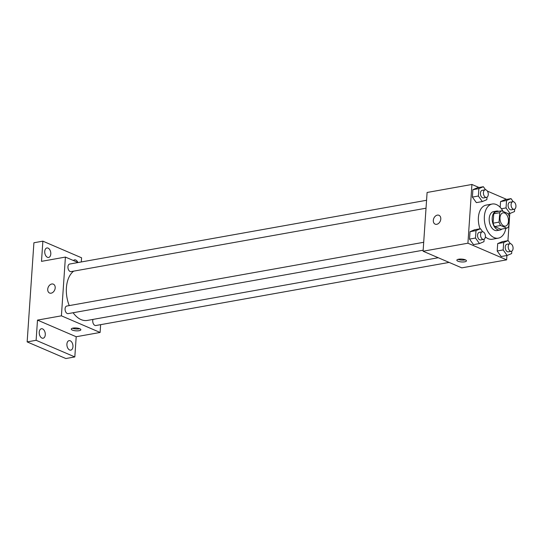<?xml version="1.0" encoding="UTF-8"?>
<svg xmlns="http://www.w3.org/2000/svg" width="543" height="543" viewBox="0 0 543 543"><rect width="100%" height="100%" fill="white"/><g stroke="black" fill="none" stroke-linecap="round" stroke-linejoin="round"><path stroke-width="0.81" d="M503.789 225.915A6.747 4.154 -100.1 0 1 499.988 218.931A6.747 4.154 -100.1 0 1 503.042 212.849A6.747 4.154 -100.1 0 1 508.309 218.754A6.747 4.154 -100.1 0 1 505.411 226.126A6.747 4.154 -100.1 0 1 503.789 225.915M508.743 226.275L509.382 216.854A9.156 5.634 -100.1 0 0 507.827 213.474L501.623 210.806A9.156 5.634 -100.1 0 0 499.709 212.7L499.065 222.114A9.156 5.634 -100.1 0 0 500.619 225.494L506.829 228.162A9.156 5.634 -100.1 0 0 508.743 226.275M499.709 212.7L493.73 213.766L493.085 223.187L499.065 222.114M500.619 225.494L494.646 226.567L500.85 229.234L506.829 228.162M494.646 226.567A9.156 5.634 -100.1 0 1 493.085 223.187M493.73 213.766A9.156 5.634 -100.1 0 1 495.644 211.879L501.623 210.806M498.745 211.322A9.631 5.932 79.9 0 0 496.553 211.071A9.631 5.932 79.9 0 0 492.202 217.953A9.631 5.932 79.9 0 0 499.94 230.035A9.631 5.932 79.9 0 0 501.915 229.044M499.94 230.035L496.954 230.571A9.631 5.932 -100.1 0 1 494.632 230.266A9.631 5.932 -100.1 0 1 489.209 218.49A9.631 5.932 -100.1 0 1 493.567 211.607L496.553 211.071M505.825 228.345A17.342 10.677 -100.1 0 1 498.304 238.16A17.342 10.677 -100.1 0 1 494.13 237.61A17.342 10.677 -100.1 0 1 484.356 219.664A17.342 10.677 -100.1 0 1 492.209 204.019A17.342 10.677 -100.1 0 1 503.123 211.458M498.304 238.16L492.331 239.225A17.342 10.677 -100.1 0 1 488.15 238.682A17.342 10.677 -100.1 0 1 485.374 236.904M480.066 228.8A17.342 10.677 -100.1 0 1 486.229 205.084L492.209 204.019M485.571 189.799L483.358 186.717L477.378 187.79L472.892 189.677L472.39 197.095L476.367 202.627L482.347 201.555L486.833 199.668L487.003 197.224M513.244 201.691L511.031 198.616L505.051 199.681L500.565 201.575L500.178 207.304L500.565 201.575L506.544 200.503L506.042 207.921L510.02 213.453L514.506 211.566L514.669 209.116M506.667 199.396L487.376 191.102M478.994 187.498L471.928 184.464L467.923 243.21L506.626 259.853L506.924 255.502M507.936 240.658L509.789 213.494M482.713 231.8L480.494 228.725L474.514 229.791L470.034 231.685L469.525 239.103L473.503 244.628L479.483 243.563L483.969 241.676L484.139 239.225M510.379 243.698L508.167 240.617L502.187 241.689L497.7 243.576L497.198 250.995L501.175 256.527L507.155 255.461L511.642 253.567L511.811 251.124M471.928 184.464L427.097 192.473L423.092 251.219L467.923 243.21M436.735 224.3A4.819 3.516 113.3 0 1 435.147 224.137A4.819 3.516 113.3 0 1 433.816 218.32A4.819 3.516 113.3 0 1 438.948 215.286A4.819 3.516 113.3 0 1 440.624 220.085A4.819 3.516 113.3 0 1 436.735 224.3M423.092 251.219L461.794 267.862L506.626 259.853M457.919 261.19A4.819 1.425 3.9 0 1 456.846 260.199A4.819 1.425 3.9 0 1 461.754 259.099A4.819 1.425 3.9 0 1 466.457 260.85A4.819 1.425 3.9 0 1 463.213 261.977A4.819 1.425 3.9 0 1 457.919 261.19M465.371 259.846A4.819 1.425 3.9 0 1 458.061 259.35M435.147 224.137A4.819 3.516 113.3 0 1 433.816 218.327A4.819 3.516 113.3 0 1 438.954 215.286M438.242 257.735L87.342 320.418A26.05 16.039 -100.1 0 1 81.07 319.596A26.05 16.039 -100.1 0 1 73.108 312.741M69.246 305.6A26.05 16.039 -100.1 0 1 73.672 271.147M93.009 319.406A3.855 2.376 79.9 0 0 93.281 323.601A3.855 2.376 79.9 0 0 95.839 325.522L449.122 262.412M426.024 208.207L71.031 271.615A3.855 2.376 -100.1 0 1 70.108 271.493A3.855 2.376 -100.1 0 1 67.936 267.509A3.855 2.376 -100.1 0 1 69.68 264.034L426.56 200.279M423.16 250.208L68.174 313.623A3.855 2.376 -100.1 0 1 67.244 313.501A3.855 2.376 -100.1 0 1 65.072 309.51A3.855 2.376 -100.1 0 1 66.816 306.035L423.696 242.287M78.083 262.527L65.411 257.083L61.407 315.829L100.109 332.465L100.638 324.66M61.407 315.829L37.494 320.105L36.116 340.298L27.15 341.9L33.91 242.762L42.877 241.16L41.499 261.353L65.411 257.083M51.137 293.179A4.819 3.516 113.3 0 1 49.549 293.016A4.819 3.516 113.3 0 1 48.225 287.206A4.819 3.516 113.3 0 1 53.357 284.165A4.819 3.516 113.3 0 1 55.026 288.964A4.819 3.516 113.3 0 1 51.137 293.179M27.15 341.9L65.852 358.536L74.819 356.934L76.196 336.741L100.109 332.465M81.294 261.957L81.579 257.796L42.877 241.16M37.494 320.105L76.196 336.741M72.321 330.069A4.819 1.425 3.9 0 1 71.255 329.078A4.819 1.425 3.9 0 1 76.156 327.979A4.819 1.425 3.9 0 1 80.866 329.73A4.819 1.425 3.9 0 1 77.615 330.857A4.819 1.425 3.9 0 1 72.321 330.069M79.773 328.725A4.819 1.425 3.9 0 1 72.47 328.23M49.556 293.016A4.819 3.516 113.3 0 1 48.225 287.206A4.819 3.516 113.3 0 1 53.357 284.165M50.791 254.009A4.819 2.966 -100.1 0 1 48.612 257.45A4.819 2.966 -100.1 0 1 44.845 253.228A4.819 2.966 -100.1 0 1 46.915 247.968A4.819 2.966 -100.1 0 1 50.791 254.009M73.434 260.531A4.819 2.966 -100.1 0 1 74.588 259.866A4.819 2.966 -100.1 0 1 77.866 262.439M45.279 334.787A4.819 2.966 -100.1 0 1 43.107 338.228A4.819 2.966 -100.1 0 1 39.34 334.013A4.819 2.966 -100.1 0 1 41.411 328.746A4.819 2.966 -100.1 0 1 45.279 334.787M72.952 346.685A4.819 2.966 -100.1 0 1 70.78 350.126A4.819 2.966 -100.1 0 1 67.013 345.905A4.819 2.966 -100.1 0 1 69.083 340.644A4.819 2.966 -100.1 0 1 72.952 346.685M36.116 340.298L74.819 356.934M508.167 240.617L503.68 242.511L503.178 249.929L507.155 255.461M511.33 251.3L508.336 251.83A3.855 2.376 -100.1 0 1 507.413 251.708A3.855 2.376 -100.1 0 1 505.241 247.723A3.855 2.376 -100.1 0 1 506.986 244.248L509.972 243.712A3.855 2.376 -100.1 0 1 512.986 247.085A3.855 2.376 -100.1 0 1 511.33 251.3A3.855 2.376 -100.1 0 1 510.4 251.178A3.855 2.376 -100.1 0 1 508.228 247.187A3.855 2.376 -100.1 0 1 509.972 243.712M502.187 241.689L497.7 243.576L503.68 242.511M497.7 243.576L497.198 250.995L503.178 249.929M497.198 250.995L501.175 256.527M511.031 198.616L506.544 200.503M514.194 209.293L511.201 209.829A3.855 2.376 -100.1 0 1 510.277 209.707A3.855 2.376 -100.1 0 1 508.105 205.716A3.855 2.376 -100.1 0 1 509.85 202.24L512.836 201.704A3.855 2.376 -100.1 0 1 515.85 205.084A3.855 2.376 -100.1 0 1 514.194 209.293A3.855 2.376 -100.1 0 1 513.264 209.17A3.855 2.376 -100.1 0 1 511.092 205.179A3.855 2.376 -100.1 0 1 512.836 201.704M505.051 199.681L500.565 201.575M501.406 208.75L506.042 207.921M508.038 213.806L510.02 213.453M480.494 228.725L476.007 230.612L475.505 238.031L479.483 243.563M483.657 239.402L480.67 239.938A3.855 2.376 -100.1 0 1 479.74 239.816A3.855 2.376 -100.1 0 1 477.568 235.825A3.855 2.376 -100.1 0 1 479.313 232.35L482.299 231.813A3.855 2.376 -100.1 0 1 485.313 235.194A3.855 2.376 -100.1 0 1 483.657 239.402A3.855 2.376 -100.1 0 1 482.727 239.28A3.855 2.376 -100.1 0 1 480.555 235.295A3.855 2.376 -100.1 0 1 482.299 231.813M474.514 229.791L470.034 231.685L476.007 230.612M470.034 231.685L469.525 239.103L475.505 238.031M469.525 239.103L473.503 244.628M483.358 186.717L478.872 188.611L478.369 196.03L482.347 201.555M486.521 197.401L483.528 197.93A3.855 2.376 -100.1 0 1 482.605 197.808A3.855 2.376 -100.1 0 1 480.433 193.824A3.855 2.376 -100.1 0 1 482.177 190.342L485.164 189.812A3.855 2.376 -100.1 0 1 488.177 193.186A3.855 2.376 -100.1 0 1 486.521 197.401A3.855 2.376 -100.1 0 1 485.591 197.279A3.855 2.376 -100.1 0 1 483.419 193.288A3.855 2.376 -100.1 0 1 485.164 189.812M477.378 187.79L472.892 189.677L478.872 188.611M472.892 189.677L472.39 197.095L478.369 196.03M472.39 197.095L476.367 202.627"/></g></svg>
